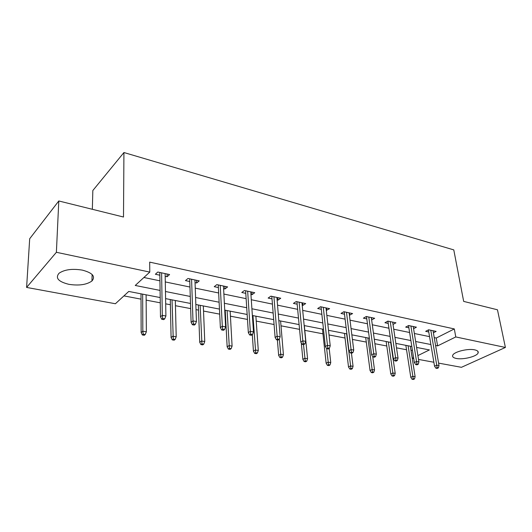 <?xml version="1.0" encoding="UTF-8"?>
<svg xmlns="http://www.w3.org/2000/svg" width="532" height="532" viewBox="0 0 532 532"><rect width="100%" height="100%" fill="white"/><g stroke="black" fill="none" stroke-linecap="round" stroke-linejoin="round"><path stroke-width="0.8" d="M82.274 270.11C92.508 272.816 95.74 276.44 91.956 280.982C86.696 284.733 79.035 285.857 68.954 284.347C58.367 281.734 55.069 278.03 59.059 273.235C64.512 269.544 72.252 268.507 82.274 270.11M474.71 349.857C477.477 350.468 478.614 351.486 478.128 352.896C477.058 356.447 463.079 359.958 456.257 358.448C453.357 357.843 452.173 356.806 452.719 355.323C453.796 351.825 467.947 348.274 474.71 349.857M92.349 209.295L92.834 190.523L123.929 152.531L453.783 249.894L463.671 301.398L497.46 309.784L505.4 347.456L461.43 367.313L438.601 363.117M433.859 362.245L418.518 359.426M413.723 358.548L412.393 358.302L413.59 357.71M411.03 350.608L412.393 358.302M123.929 295.892L141.02 299.15M146.147 300.121L160.265 302.814M165.685 303.845L170.4 304.743M175.46 305.707L190.662 308.607M196.015 309.631L198.529 310.103M203.53 311.06L219.703 314.139M224.989 315.15L225.482 315.243M230.429 316.188L247.486 319.439M256.231 321.102L274.073 324.507M280.996 325.823L299.556 329.361M304.796 330.359L322.964 333.823M329.022 334.974L345.035 338.026M352.417 339.436L366.295 342.076M374.894 343.719L386.777 345.986M391.333 346.851L391.665 346.917M396.506 347.835L406.534 349.75M160.185 297.561L128.757 291.443L115.404 303.745L26.6 287.426L56.385 252.288L149.778 272.085L135.248 285.465L160.079 290.425M56.385 252.288L58.793 200.97L29.692 238.735L26.6 287.426M411.189 350.635L412.38 350.036M416.669 347.881L417.288 347.569M434.232 337.601L436.26 338.026L454.315 328.936L149.685 262.123L149.778 272.085M143.893 277.498L159.933 280.823M165.286 281.927L189.957 287.034M195.244 288.131L218.659 292.979M223.886 294.063L246.13 298.665M251.29 299.735L272.437 304.111M277.538 305.168L297.661 309.331M302.695 310.375L321.86 314.339M326.841 315.37L345.108 319.153M350.023 320.171L367.446 323.775M372.307 324.786L388.932 328.224M393.733 329.222L409.62 332.507M414.362 333.491L429.543 336.636M433.4 332.786L436.14 331.389L428.639 329.787L425.653 331.336L428.759 331.988M413.59 328.683L416.423 327.18L408.636 325.524L405.677 327.113L408.875 327.792M393.022 324.434L395.954 322.818L387.875 321.095L384.935 322.738L388.234 323.429M371.642 319.925L374.694 318.282L366.295 316.493L363.389 318.183L366.794 318.901M349.411 315.23L352.596 313.574L343.865 311.712L340.992 313.454L344.503 314.193M326.282 310.349L329.614 308.673L320.523 306.731L317.69 308.533L321.315 309.298M302.196 305.262L302.874 305.401L305.681 303.566L296.211 301.544L293.425 303.406L297.175 304.198M277.106 299.962L277.99 300.148L280.743 298.246L270.874 296.144L268.141 298.066L272.018 298.884M250.924 294.429L252.042 294.668L254.742 292.706L244.441 290.505L241.767 292.494L245.784 293.345M223.6 288.657L224.963 288.949L227.596 286.914L216.837 284.62L214.236 286.682L218.393 287.559M195.051 282.632L196.68 282.971L199.241 280.869L187.995 278.469L185.462 280.603L189.778 281.514M165.186 276.321L167.108 276.726L169.588 274.545L157.811 272.032L155.371 274.246L159.853 275.197M58.793 200.97L123.497 217.023L123.929 152.531M454.315 328.936L455.784 336.942L505.4 347.456M435.575 345.481L437.61 345.886L455.784 336.942M165.459 291.496L190.27 296.457M195.583 297.521L219.118 302.223M224.371 303.273L246.722 307.735M251.909 308.773L273.155 313.022M278.276 314.046L298.492 318.083M303.546 319.094L322.798 322.937M327.792 323.941L346.132 327.606M351.073 328.59L368.563 332.088M373.437 333.059L390.129 336.397M394.944 337.361L410.884 340.547M415.645 341.497L430.873 344.537M417.899 355.589L429.41 349.923L416.596 347.429M411.821 346.505L395.841 343.393M391.013 342.455L374.275 339.197M369.388 338.246L351.845 334.834M346.897 333.877L328.503 330.299M323.489 329.321L304.178 325.564M299.104 324.58L278.821 320.636M273.687 319.632L252.368 315.489M247.161 314.472L224.723 310.109M219.457 309.085L195.829 304.49M190.496 303.453L165.592 298.612M436.26 338.026L437.61 345.886M371.456 317.591L371.775 319.958M349.411 312.896L349.71 315.296M326.488 308.001L326.761 310.449M302.635 302.914L302.874 305.401M277.777 297.614L277.99 300.148M251.869 292.088L252.042 294.668M224.823 286.322L224.963 288.949M196.581 280.304L196.68 282.971M167.055 274.007L167.108 276.726M428.406 329.907L434.524 366.169L436.732 365.138L430.8 330.252M437.118 367.619L435.888 368.191L437.158 368.417L438.388 367.845L437.118 367.619L436.732 365.138L439.013 365.551L433.048 330.731M434.524 366.169L435.888 368.191M438.388 367.845L439.013 365.551M412.074 379.263L413.331 379.469L414.488 378.937L413.231 378.731L412.074 379.263L410.784 377.294L412.865 376.317L415.126 376.696L410.345 346.212M413.231 378.731L408.111 345.78M410.784 377.294L405.856 345.341M415.126 376.696L414.488 378.937M408.523 325.584L414.355 362.538L416.543 361.474L410.91 326.01M416.935 364.001L415.711 364.593L417.028 364.826L418.252 364.24L416.935 364.001L416.543 361.474L418.917 361.9L413.238 326.502M414.355 362.538L415.711 364.593M418.252 364.24L418.917 361.9M387.894 321.102L393.394 358.761L395.575 357.664L390.255 321.601M395.968 360.244L394.757 360.849L396.121 361.095L397.331 360.49L395.968 360.244L395.575 357.664L398.036 358.116L392.676 322.119M393.394 358.761L394.757 360.849M397.331 360.49L398.036 358.116M392.084 375.984L393.387 376.197L394.531 375.645L393.228 375.426L392.084 375.984L390.794 373.976L392.855 372.972L395.203 373.364L390.681 342.389M393.228 375.426L388.367 341.943M390.794 373.976L386.139 341.504M395.203 373.364L394.531 375.645M371.336 372.573L372.686 372.792L373.823 372.227L372.473 372.001L371.336 372.573L370.053 370.531L372.094 369.507L374.528 369.913L372.739 356.606M372.473 372.001L367.885 337.96M370.053 370.531L365.69 337.527M374.528 369.913L373.823 372.227M366.475 316.533L371.615 354.837L373.77 353.707L368.796 317.025M374.162 356.34L372.965 356.965L374.388 357.218L375.585 356.593L374.162 356.34L373.77 353.707L376.33 354.172L371.316 317.564M371.615 354.837L372.965 356.965M375.585 356.593L376.33 354.172M344.211 311.785L348.952 350.754L351.08 349.591L346.492 312.271M351.479 352.277L350.295 352.916L351.778 353.182L352.962 352.536L351.479 352.277L351.08 349.591L353.74 350.076L349.112 312.829M348.952 350.754L350.295 352.916M352.962 352.536L353.74 350.076M321.049 306.844L325.351 346.505L327.453 345.308L323.283 307.323M327.858 348.041L326.695 348.706L328.237 348.979L329.401 348.32L327.858 348.041L327.453 345.308L330.226 345.807L326.01 307.902M325.351 346.505L326.695 348.706M329.401 348.32L330.226 345.807M349.797 369.035L351.2 369.268L352.324 368.683L350.914 368.45L349.797 369.035L348.513 366.96L350.535 365.903L353.062 366.322L351.439 353.122M350.914 368.45L346.638 333.823M348.513 366.96L344.477 333.404M353.062 366.322L352.324 368.683M327.406 365.358L328.869 365.597L329.98 364.992L328.517 364.752L327.406 365.358L326.136 363.25L328.131 362.159L330.758 362.598L329.195 348.44M328.517 364.752L326.655 348.646M326.136 363.25L322.452 329.122M330.758 362.598L329.98 364.992M304.131 361.534L305.654 361.78L306.745 361.162L305.222 360.909L304.131 361.534L302.868 359.386L304.829 358.262L307.569 358.721L304.331 325.597M305.222 360.909L303.513 344.57M302.868 359.386L301.312 343M307.569 358.721L306.745 361.162M296.936 301.704L300.766 342.076L302.828 340.839L299.117 302.169M303.247 343.632L302.096 344.317L303.699 344.603L304.849 343.918L303.247 343.632L302.828 340.839L305.72 341.364L301.957 302.775M300.766 342.076L302.096 344.317M304.849 343.918L305.72 341.364M279.905 357.551L281.488 357.81L282.565 357.172L280.982 356.912L279.905 357.551L278.655 355.369L280.583 354.212L283.43 354.684L280.59 320.976M280.982 356.912L279.333 339.084M278.655 355.369L277.391 339.908M283.43 354.684L282.565 357.172M271.812 296.344L275.117 337.461L277.145 336.177L273.933 296.796M277.564 339.03L276.434 339.735L278.116 340.034L279.247 339.33L277.564 339.03L277.145 336.177L280.165 336.723L276.893 297.428M275.117 337.461L276.434 339.735M279.247 339.33L280.165 336.723M254.675 353.408L256.324 353.68L257.382 353.015L255.726 352.749L254.675 353.408L253.438 351.187L255.327 349.989L258.293 350.488L255.885 316.174M255.726 352.749L252.966 315.602M253.438 351.187L252.321 334.661M258.293 350.488L257.382 353.015M245.611 290.758L248.344 332.64L250.326 331.31L247.666 291.197M250.752 334.222L249.648 334.961L251.403 335.273L252.507 334.542L250.752 334.222L250.326 331.31L253.485 331.882L250.752 291.855M248.344 332.64L249.648 334.961M252.507 334.542L253.485 331.882M228.374 349.085L230.097 349.371L231.121 348.686L229.405 348.407L228.374 349.085L227.151 346.824L228.993 345.587L232.092 346.106L230.15 311.167M229.405 348.407L227.111 310.575M227.151 346.824L225.222 310.209M232.092 346.106L231.121 348.686M218.266 284.926L220.368 327.599L222.303 326.222L220.241 285.345M222.735 329.202L221.658 329.966L223.493 330.292L224.571 329.534L222.735 329.202L222.303 326.222L225.601 326.821L223.467 286.036M220.368 327.599L221.658 329.966M224.571 329.534L225.601 326.821M200.93 344.576L202.725 344.876L203.729 344.171L201.934 343.872L200.93 344.576L199.726 342.276L201.522 340.999L204.754 341.537L203.324 305.947M201.934 343.872L200.158 305.335M199.726 342.276L198.336 304.976M204.754 341.537L203.729 344.171M189.691 278.828L191.114 322.326L192.99 320.902L191.58 279.233M193.429 323.955L192.378 324.739L194.3 325.079L195.344 324.294L193.429 323.955L192.99 320.902L196.441 321.528L194.951 279.952M191.114 322.326L192.378 324.739M195.344 324.294L196.441 321.528M172.275 339.868L174.15 340.181L175.121 339.449L173.246 339.137L172.275 339.868L171.085 337.521L172.827 336.204L176.205 336.763L175.334 300.507M173.246 339.137L172.029 299.862M171.085 337.521L170.287 299.523M176.205 336.763L175.121 339.449M159.813 272.457L160.478 316.813L162.293 315.33L161.608 272.843M162.732 318.455L161.721 319.267L163.73 319.626L164.747 318.814L162.732 318.455L162.293 315.33L165.904 315.988L165.133 273.594M160.478 316.813L161.721 319.267M164.747 318.814L165.904 315.988M142.317 334.947L144.278 335.273L145.216 334.515L143.254 334.196L142.317 334.947L141.153 332.56L142.829 331.19L146.36 331.775L146.107 294.821M143.254 334.196L142.829 331.19L142.656 294.149M141.153 332.56L141 293.824M146.36 331.775L145.216 334.515M91.956 280.982L92.116 274.505M478.128 352.896L477.803 351.226"/></g></svg>

